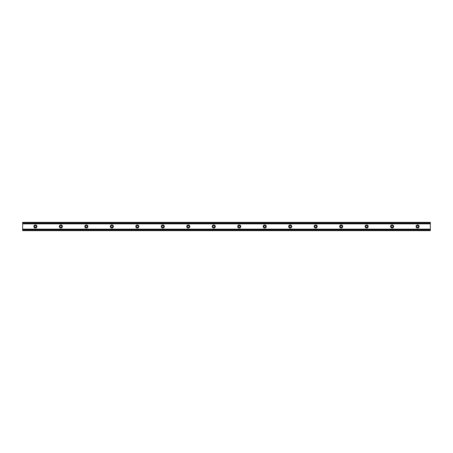 <?xml version="1.0" encoding="UTF-8"?>
<svg xmlns="http://www.w3.org/2000/svg" width="453" height="453" viewBox="0 0 453 453"><rect width="100%" height="100%" fill="white"/><g stroke="black" fill="none" stroke-linecap="round" stroke-linejoin="round"><path stroke-width="0.68" d="M36.314 226.5A0.923 0.923 0 0 1 35.391 227.423A0.923 0.923 0 0 1 34.468 226.5A0.923 0.923 0 0 1 35.391 225.577A0.923 0.923 0 0 1 36.314 226.5M418.532 226.5A0.923 0.923 0 0 1 417.609 227.423A0.923 0.923 0 0 1 416.686 226.5A0.923 0.923 0 0 1 417.609 225.577A0.923 0.923 0 0 1 418.532 226.5M393.051 226.5A0.923 0.923 0 0 1 392.128 227.423A0.923 0.923 0 0 1 391.205 226.5A0.923 0.923 0 0 1 392.128 225.577A0.923 0.923 0 0 1 393.051 226.5M367.57 226.5A0.923 0.923 0 0 1 366.647 227.423A0.923 0.923 0 0 1 365.724 226.5A0.923 0.923 0 0 1 366.647 225.577A0.923 0.923 0 0 1 367.57 226.5M342.089 226.5A0.923 0.923 0 0 1 341.166 227.423A0.923 0.923 0 0 1 340.243 226.5A0.923 0.923 0 0 1 341.166 225.577A0.923 0.923 0 0 1 342.089 226.5M316.607 226.5A0.923 0.923 0 0 1 315.684 227.423A0.923 0.923 0 0 1 314.761 226.5A0.923 0.923 0 0 1 315.684 225.577A0.923 0.923 0 0 1 316.607 226.5M291.126 226.5A0.923 0.923 0 0 1 290.203 227.423A0.923 0.923 0 0 1 289.28 226.5A0.923 0.923 0 0 1 290.203 225.577A0.923 0.923 0 0 1 291.126 226.5M265.645 226.5A0.923 0.923 0 0 1 264.722 227.423A0.923 0.923 0 0 1 263.799 226.5A0.923 0.923 0 0 1 264.722 225.577A0.923 0.923 0 0 1 265.645 226.5M240.164 226.5A0.923 0.923 0 0 1 239.241 227.423A0.923 0.923 0 0 1 238.318 226.5A0.923 0.923 0 0 1 239.241 225.577A0.923 0.923 0 0 1 240.164 226.5M214.682 226.5A0.923 0.923 0 0 1 213.759 227.423A0.923 0.923 0 0 1 212.836 226.5A0.923 0.923 0 0 1 213.759 225.577A0.923 0.923 0 0 1 214.682 226.5M189.201 226.5A0.923 0.923 0 0 1 188.278 227.423A0.923 0.923 0 0 1 187.355 226.5A0.923 0.923 0 0 1 188.278 225.577A0.923 0.923 0 0 1 189.201 226.5M163.72 226.5A0.923 0.923 0 0 1 162.797 227.423A0.923 0.923 0 0 1 161.874 226.5A0.923 0.923 0 0 1 162.797 225.577A0.923 0.923 0 0 1 163.72 226.5M138.239 226.5A0.923 0.923 0 0 1 137.316 227.423A0.923 0.923 0 0 1 136.393 226.5A0.923 0.923 0 0 1 137.316 225.577A0.923 0.923 0 0 1 138.239 226.5M112.757 226.5A0.923 0.923 0 0 1 111.834 227.423A0.923 0.923 0 0 1 110.911 226.5A0.923 0.923 0 0 1 111.834 225.577A0.923 0.923 0 0 1 112.757 226.5M87.276 226.5A0.923 0.923 0 0 1 86.353 227.423A0.923 0.923 0 0 1 85.43 226.5A0.923 0.923 0 0 1 86.353 225.577A0.923 0.923 0 0 1 87.276 226.5M61.795 226.5A0.923 0.923 0 0 1 60.872 227.423A0.923 0.923 0 0 1 59.949 226.5A0.923 0.923 0 0 1 60.872 225.577A0.923 0.923 0 0 1 61.795 226.5M33.839 226.5A1.552 1.552 0 0 0 35.391 228.052A1.552 1.552 0 0 0 36.942 226.5A1.552 1.552 0 0 0 35.391 224.948A1.552 1.552 0 0 0 33.839 226.5M416.058 226.5A1.552 1.552 0 0 0 417.609 228.052A1.552 1.552 0 0 0 419.161 226.5A1.552 1.552 0 0 0 417.609 224.948A1.552 1.552 0 0 0 416.058 226.5M390.577 226.5A1.552 1.552 0 0 0 392.128 228.052A1.552 1.552 0 0 0 393.68 226.5A1.552 1.552 0 0 0 392.128 224.948A1.552 1.552 0 0 0 390.577 226.5M365.095 226.5A1.552 1.552 0 0 0 366.647 228.052A1.552 1.552 0 0 0 368.198 226.5A1.552 1.552 0 0 0 366.647 224.948A1.552 1.552 0 0 0 365.095 226.5M339.614 226.5A1.552 1.552 0 0 0 341.166 228.052A1.552 1.552 0 0 0 342.717 226.5A1.552 1.552 0 0 0 341.166 224.948A1.552 1.552 0 0 0 339.614 226.5M314.133 226.5A1.552 1.552 0 0 0 315.684 228.052A1.552 1.552 0 0 0 317.236 226.5A1.552 1.552 0 0 0 315.684 224.948A1.552 1.552 0 0 0 314.133 226.5M288.652 226.5A1.552 1.552 0 0 0 290.203 228.052A1.552 1.552 0 0 0 291.755 226.5A1.552 1.552 0 0 0 290.203 224.948A1.552 1.552 0 0 0 288.652 226.5M263.17 226.5A1.552 1.552 0 0 0 264.722 228.052A1.552 1.552 0 0 0 266.273 226.5A1.552 1.552 0 0 0 264.722 224.948A1.552 1.552 0 0 0 263.17 226.5M237.689 226.5A1.552 1.552 0 0 0 239.241 228.052A1.552 1.552 0 0 0 240.792 226.5A1.552 1.552 0 0 0 239.241 224.948A1.552 1.552 0 0 0 237.689 226.5M212.208 226.5A1.552 1.552 0 0 0 213.759 228.052A1.552 1.552 0 0 0 215.311 226.5A1.552 1.552 0 0 0 213.759 224.948A1.552 1.552 0 0 0 212.208 226.5M186.727 226.5A1.552 1.552 0 0 0 188.278 228.052A1.552 1.552 0 0 0 189.83 226.5A1.552 1.552 0 0 0 188.278 224.948A1.552 1.552 0 0 0 186.727 226.5M161.245 226.5A1.552 1.552 0 0 0 162.797 228.052A1.552 1.552 0 0 0 164.348 226.5A1.552 1.552 0 0 0 162.797 224.948A1.552 1.552 0 0 0 161.245 226.5M135.764 226.5A1.552 1.552 0 0 0 137.316 228.052A1.552 1.552 0 0 0 138.867 226.5A1.552 1.552 0 0 0 137.316 224.948A1.552 1.552 0 0 0 135.764 226.5M110.283 226.5A1.552 1.552 0 0 0 111.834 228.052A1.552 1.552 0 0 0 113.386 226.5A1.552 1.552 0 0 0 111.834 224.948A1.552 1.552 0 0 0 110.283 226.5M84.802 226.5A1.552 1.552 0 0 0 86.353 228.052A1.552 1.552 0 0 0 87.905 226.5A1.552 1.552 0 0 0 86.353 224.948A1.552 1.552 0 0 0 84.802 226.5M59.32 226.5A1.552 1.552 0 0 0 60.872 228.052A1.552 1.552 0 0 0 62.423 226.5A1.552 1.552 0 0 0 60.872 224.948A1.552 1.552 0 0 0 59.32 226.5M430.35 222.967L22.65 222.967L22.65 223.278L430.35 223.278L430.35 222.355L22.65 222.355L22.65 222.672L430.35 222.672M22.65 222.967L22.65 222.672M430.35 230.328L22.65 230.328L22.65 230.645L430.35 230.645L430.35 229.722L22.65 229.722L22.65 230.033L430.35 230.033M22.65 230.328L22.65 230.033M22.65 223.278L22.65 229.722M430.35 229.722L430.35 223.278M22.65 223.861L430.35 223.861M22.65 229.139L430.35 229.139"/></g></svg>
